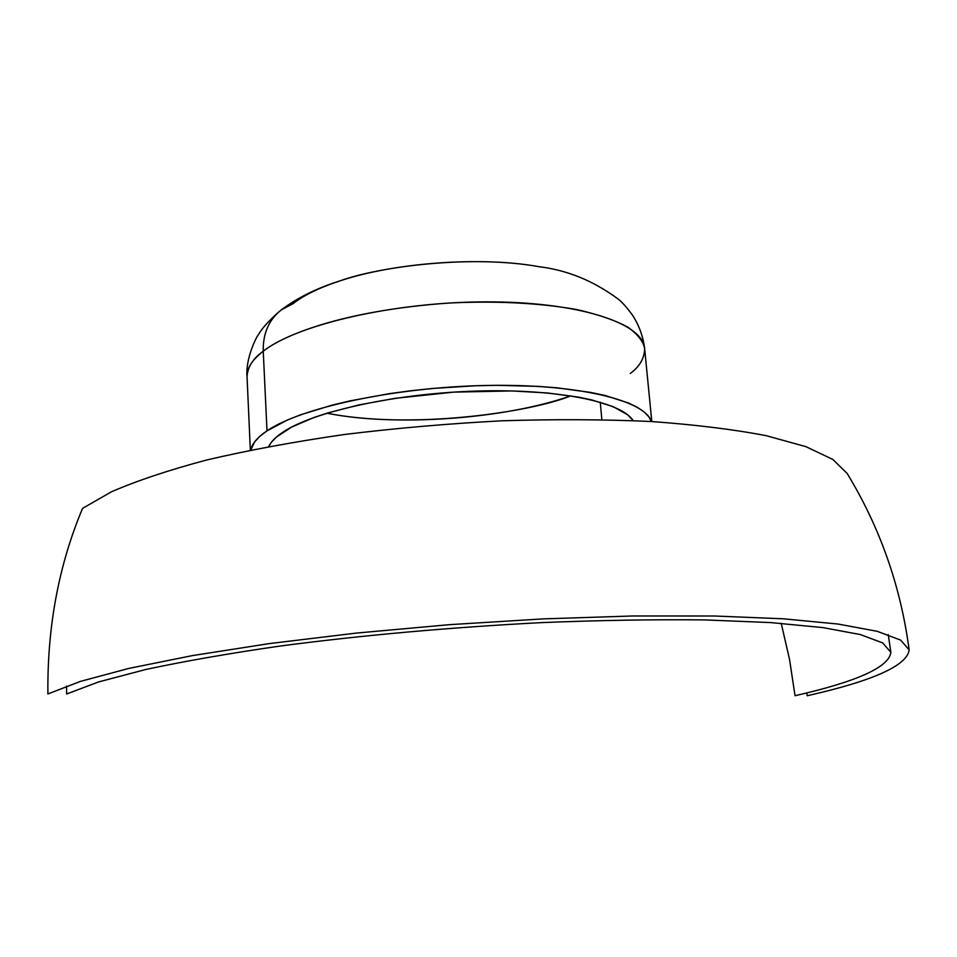 <?xml version="1.0" encoding="UTF-8"?>
<svg xmlns="http://www.w3.org/2000/svg" width="957" height="957" viewBox="0 0 957 957"><rect width="100%" height="100%" fill="white"/><g stroke="black" fill="none" stroke-linecap="round" stroke-linejoin="round"><path stroke-width="1.44" d="M570.815 395.827C529.999 412.623 409.608 429.801 326.887 413.209C395.827 426.93 504.554 419.178 570.815 395.827M263.247 351.219L267.003 430.853C300.606 407.67 394.87 387.226 486.012 385.468C577.25 383.578 644.934 400.182 651.382 421.535L648.822 416.785L644.133 411.953L637.41 407.347L628.665 403.041L605.303 395.54L590.864 392.454L557.141 387.824L538.205 386.377L497.269 385.324L475.785 385.743L432.133 388.494L410.541 390.791L389.451 393.638L349.915 400.899L331.923 405.194L300.522 414.812L287.423 420.015L267.003 430.853L263.247 351.219C281.609 336.302 340.692 310.594 449.682 302.998C496.659 300.749 538.994 302.926 576.676 309.518C598.627 314.566 615.782 320.499 628.139 327.33C637.661 334.352 643.164 341.35 644.623 348.312C643.044 323.059 578.195 301.622 486.192 301.862C394.32 301.934 297.125 324.495 263.247 351.219C262.852 333.359 268.953 319.53 281.561 309.697C268.953 319.53 262.852 333.359 263.247 351.219C252.014 359.952 246.619 368.481 247.05 376.807C247.552 367.045 252.947 358.516 263.247 351.219M651.801 421.558L644.623 348.312C644.623 357.966 639.85 366.364 630.28 373.481M539.018 266.704C472.949 254.586 380.061 266.213 339.615 280.999C394.523 262.493 481.909 256.237 539.018 266.704C567.298 270.113 593.711 280.927 618.27 299.146C621.906 301.91 626.656 307.257 632.517 315.188C638.965 325.129 643.008 336.17 644.623 348.312M47.898 693.957C47.156 627.014 58.712 565.156 82.553 508.394L111.335 491.85C136.827 480.761 168.671 470.126 206.879 459.946C248.389 450.245 294.23 441.763 344.4 434.502C396.186 428.15 448.785 423.58 502.186 420.793C554.904 419.142 604.621 419.381 651.322 421.523C695.332 424.705 733.636 429.418 766.234 435.686L805.926 446.656L832.817 459.432L847.112 473.392C880.021 527.463 900.704 586.294 909.15 649.911L900.621 640.089L877.198 631.309L838.081 624.048L783.34 618.796L714.113 615.997L632.78 615.973L542.942 618.892L449.096 624.694L356.255 633.091L269.3 643.594L192.453 655.593L128.86 668.405L80.436 681.384L47.898 693.957M806.835 692.892L807.17 695.751C873.131 680.882 907.128 665.593 909.15 649.911M268.726 446.56C270.915 441.787 275.688 436.954 283.057 432.074C313.645 411.51 395.66 393.423 476.694 391.054C557.811 388.59 621.823 401.976 633.103 420.602L627.636 414.776L613.234 406.689L591.701 399.906L578.459 397.119L547.631 392.98L512.115 390.935L453.774 392.119L395.133 398.315L359.126 404.883L327.605 412.993L313.968 417.491L291.61 427.097L276.346 437.11L271.489 442.122L268.726 446.56M600.254 402.179L601.845 419.609L600.254 402.179M781.223 623.342L789.501 659.241L795.04 695.715C857.161 681.563 889.101 667.101 890.859 652.327L882.713 642.925L860.283 634.539L822.9 627.601L770.66 622.588L704.675 619.909C654.552 619.37 600.218 620.268 541.662 622.612C450.364 627.361 363.301 635.149 280.485 645.987C228.998 653.428 183.983 661.287 145.452 669.565L98.511 681.958L66.655 693.992L66.571 686.097M281.561 309.697L293.165 303.608C303.704 295.294 319.183 287.758 339.615 280.999C317.078 288.081 297.806 297.591 281.825 309.506M250.746 450.077C251.942 443.809 257.361 437.397 267.003 430.853L259.802 436.368L254.658 441.871L250.746 450.077M890.859 652.327L888.263 634.611M247.05 376.675C245.303 358.899 256.655 336.074 258.689 334.304C261.775 328.61 268.558 321.085 279.037 311.719M247.05 376.807L250.339 450.161"/></g></svg>
